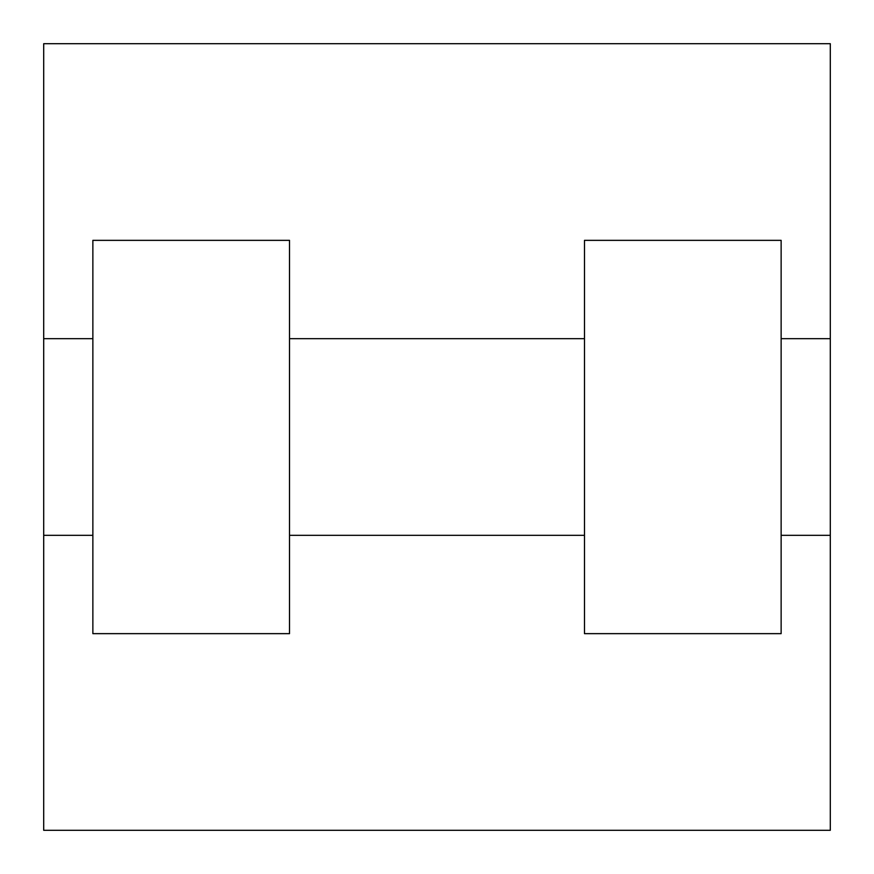 <?xml version="1.0" encoding="UTF-8"?>
<svg xmlns="http://www.w3.org/2000/svg" width="874" height="874" viewBox="0 0 874 874"><rect width="100%" height="100%" fill="white"/><g stroke="black" fill="none" stroke-linecap="round" stroke-linejoin="round"><path stroke-width="1.31" d="M830.3 338.675L830.3 830.3L43.7 830.3L43.7 43.7L830.3 43.7L830.3 338.675L781.138 338.675M584.488 240.35L584.488 633.65L781.138 633.65L781.138 240.35L584.488 240.35M289.512 633.65L289.512 240.35L92.862 240.35L92.862 633.65L289.512 633.65M584.488 338.675L289.512 338.675M584.488 535.325L289.512 535.325M830.3 535.325L781.138 535.325M43.7 535.325L92.862 535.325M43.7 338.675L92.862 338.675"/></g></svg>
